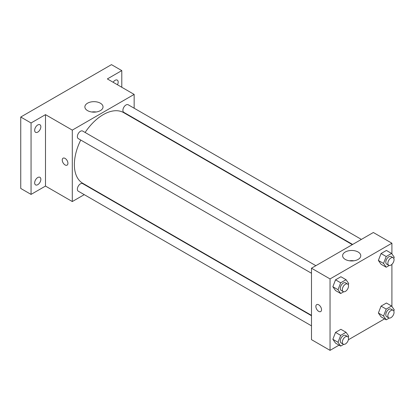 <?xml version="1.0" encoding="UTF-8"?>
<svg xmlns="http://www.w3.org/2000/svg" width="415" height="415" viewBox="0 0 415 415"><rect width="100%" height="100%" fill="white"/><g stroke="black" fill="none" stroke-linecap="round" stroke-linejoin="round"><path stroke-width="0.62" d="M84.255 194.645L72.298 201.55L45.494 186.07L31.058 194.407L20.75 188.452L20.75 117.025L111.474 64.641L121.787 70.597L121.787 87.264M93.334 189.406L93.002 189.593M37.76 184.68A4.373 2.526 -60 0 1 35.576 184.898A4.373 2.526 -60 0 1 34.902 181.391A4.373 2.526 -60 0 1 37.76 177.537A4.373 2.526 -60 0 1 39.949 177.319A4.373 2.526 -60 0 1 40.618 180.826A4.373 2.526 -60 0 1 37.76 184.68M37.76 132.11A4.373 2.526 -60 0 1 35.576 132.323A4.373 2.526 -60 0 1 34.902 128.821A4.373 2.526 -60 0 1 37.76 124.967A4.373 2.526 -60 0 1 39.949 124.749A4.373 2.526 -60 0 1 40.618 128.251A4.373 2.526 -60 0 1 37.76 132.11M45.494 186.07L45.494 114.644L31.058 122.975L20.75 117.025M31.058 194.407L31.058 122.975M72.298 201.55L72.298 130.118L45.494 114.644M72.298 130.118L134.159 94.407L107.35 78.928L121.787 70.597M87.529 110.613A9.078 5.239 180 0 1 84.873 106.904A9.078 5.239 180 0 1 93.951 101.665A9.078 5.239 180 0 1 103.029 106.904A9.078 5.239 180 0 1 97.426 111.749A9.078 5.239 180 0 1 87.529 110.613M113.124 82.263A4.373 2.526 -60 0 1 115.085 80.323A4.373 2.526 -60 0 1 117.274 80.105A4.373 2.526 -60 0 1 117.476 84.774M80.749 140.047A40.826 23.572 120 0 0 74.363 164.641A40.826 23.572 120 0 0 82.818 183.331L311.489 315.353M352.309 244.643L123.639 112.621A40.826 23.572 120 0 0 85.122 132.473M134.159 94.407L134.159 108.211M134.159 118.311L134.159 118.695M361.387 239.403L128.178 104.762A4.373 2.526 120 0 0 124.811 105.934A4.373 2.526 120 0 0 122.897 110.333A4.373 2.526 120 0 0 123.805 112.335L352.641 244.451M311.489 315.732L82.652 183.617A4.373 2.526 120 0 0 79.281 184.789A4.373 2.526 120 0 0 77.372 189.193A4.373 2.526 120 0 0 78.279 191.196L311.489 325.837M311.489 273.262L78.279 138.62A4.373 2.526 -60 0 1 78.279 133.573A4.373 2.526 -60 0 1 82.652 131.047L315.862 265.688M67.92 163.303A4.01 2.314 60 0 1 67.085 165.139A4.01 2.314 60 0 1 63.075 162.825A4.01 2.314 60 0 1 63.08 158.193A4.01 2.314 60 0 1 66.167 159.267A4.01 2.314 60 0 1 67.92 163.303M67.09 165.139A4.01 2.314 60 0 1 63.08 162.825A4.01 2.314 60 0 1 63.08 158.193M91.751 111.993A9.078 5.239 180 0 1 96.15 111.993M339.055 345.15L330.044 350.359L311.489 339.641L311.489 268.214L373.344 232.499L391.905 243.216L391.905 253.902M384.586 318.865L348.372 339.776M381.058 264.262L378.381 260.449L381.058 253.544L386.417 250.453L381.058 253.544L378.381 260.449L381.058 264.262L386.215 267.234L383.538 263.426L386.215 256.522L391.573 253.43L394.25 257.238L393.783 258.441M335.533 343.117L332.851 339.304L335.533 332.405L340.886 329.308L335.533 332.405L332.851 339.304L335.533 343.117L340.684 346.094L338.007 342.282L340.684 335.377L346.043 332.285L348.719 336.098L348.252 337.302M391.905 264.376L391.905 306.472M330.044 350.359L330.044 278.927L391.905 243.216M381.058 316.832L378.381 313.019L381.058 306.12L386.417 303.023L381.058 306.12L378.381 313.019L381.058 316.832L386.215 319.809L383.538 315.997L386.215 309.092L391.573 306L394.25 309.813L393.783 311.017M335.533 290.547L332.851 286.734L335.533 279.829L340.886 276.738L335.533 279.829L332.851 286.734L335.533 290.547L340.684 293.519L338.007 289.712L340.684 282.807L346.043 279.715L348.719 283.523L348.252 284.732M330.044 278.927L311.489 268.214M345.275 259.422A9.078 5.239 180 0 1 342.614 255.713A9.078 5.239 180 0 1 351.697 250.473A9.078 5.239 180 0 1 360.775 255.713A9.078 5.239 180 0 1 355.167 260.558A9.078 5.239 180 0 1 345.275 259.422M321.537 309.73A4.01 2.314 60 0 1 320.707 311.566A4.01 2.314 60 0 1 316.697 309.253A4.01 2.314 60 0 1 316.697 304.62A4.01 2.314 60 0 1 319.789 305.694A4.01 2.314 60 0 1 321.537 309.73M320.712 311.566A4.01 2.314 60 0 1 316.702 309.253A4.01 2.314 60 0 1 316.702 304.62M349.497 260.802A9.078 5.239 180 0 1 353.896 260.802M343.719 291.771L340.684 293.519M347.614 284.021L345.55 282.828A4.373 2.526 120 0 0 342.183 284A4.373 2.526 120 0 0 340.274 288.404A4.373 2.526 120 0 0 341.177 290.407L343.241 291.595A4.373 2.526 120 0 0 347.614 289.073A4.373 2.526 120 0 0 347.614 284.021A4.373 2.526 120 0 0 344.243 285.193A4.373 2.526 120 0 0 342.334 289.592A4.373 2.526 120 0 0 343.241 291.595M338.007 289.712L332.851 286.734M340.684 282.807L335.533 279.829M346.043 279.715L340.886 276.738M389.244 265.486L386.215 267.234M393.14 257.736L391.08 256.543A4.373 2.526 120 0 0 387.709 257.715A4.373 2.526 120 0 0 385.8 262.119A4.373 2.526 120 0 0 386.707 264.122L388.767 265.31A4.373 2.526 120 0 0 393.14 262.783A4.373 2.526 120 0 0 393.14 257.736A4.373 2.526 120 0 0 389.773 258.908A4.373 2.526 120 0 0 387.864 263.307A4.373 2.526 120 0 0 388.767 265.31M383.538 263.426L378.381 260.449M386.215 256.522L381.058 253.544M391.573 253.43L386.417 250.453M343.719 344.341L340.684 346.094M347.614 336.591L345.55 335.403A4.373 2.526 120 0 0 342.183 336.575A4.373 2.526 120 0 0 340.274 340.974A4.373 2.526 120 0 0 341.177 342.977L343.241 344.17A4.373 2.526 120 0 0 347.614 341.644A4.373 2.526 120 0 0 347.614 336.591A4.373 2.526 120 0 0 344.243 337.763A4.373 2.526 120 0 0 342.334 342.168A4.373 2.526 120 0 0 343.241 344.17M338.007 342.282L332.851 339.304M340.684 335.377L335.533 332.405M346.043 332.285L340.886 329.308M389.244 318.056L386.215 319.809M393.14 310.306L391.08 309.118A4.373 2.526 120 0 0 387.709 310.29A4.373 2.526 120 0 0 385.8 314.689A4.373 2.526 120 0 0 386.707 316.692L388.767 317.885A4.373 2.526 120 0 0 393.14 315.358A4.373 2.526 120 0 0 393.14 310.306A4.373 2.526 120 0 0 389.773 311.478A4.373 2.526 120 0 0 387.864 315.882A4.373 2.526 120 0 0 388.767 317.885M383.538 315.997L378.381 313.019M386.215 309.092L381.058 306.12M391.573 306L386.417 303.023"/></g></svg>
